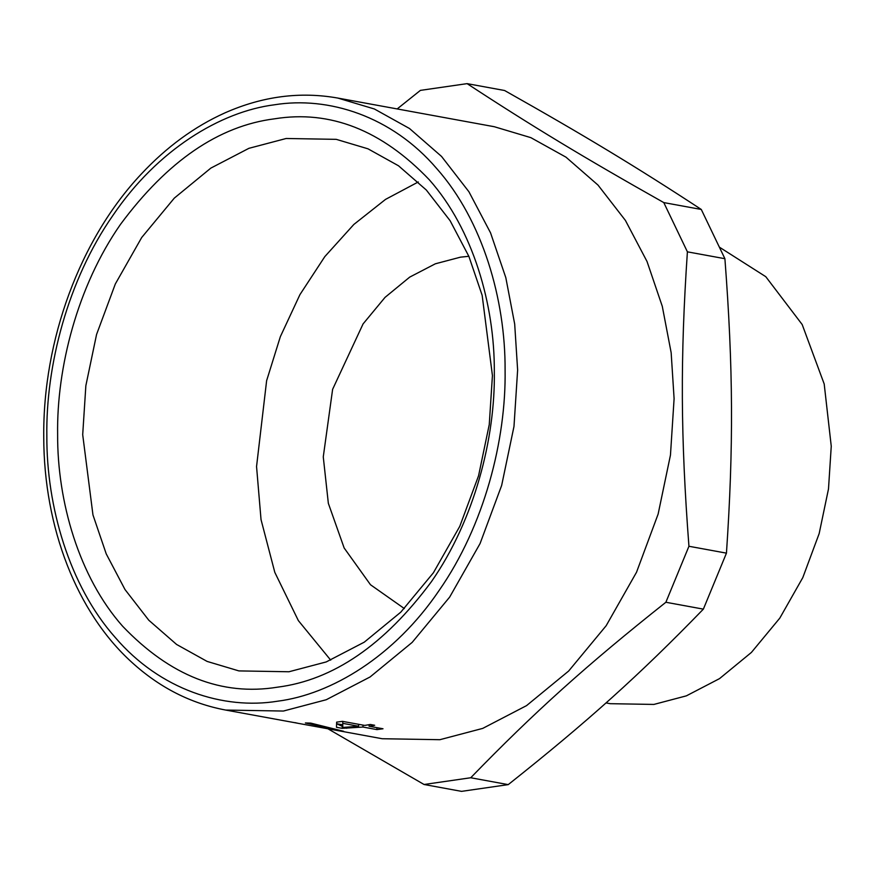 <?xml version="1.0" encoding="UTF-8"?>
<svg xmlns="http://www.w3.org/2000/svg" width="875" height="875" viewBox="0 0 875 875"><rect width="100%" height="100%" fill="white"/><g stroke="black" fill="none" stroke-linecap="round" stroke-linejoin="round"><path stroke-width="1.31" d="M358.641 724.314L358.619 726.25L342.77 723.352L342.77 727.453L358.619 726.25M342.792 721.416L342.77 723.352M342.77 724.806L336.744 723.756L336.7 722.138M370.311 724.478L374.686 725.277L369.075 726.228L383.009 728.777L376.928 729.608L362.994 727.048L342.202 728.339L336.481 727.289L336.634 722.138L342.442 721.35L364.7 725.419L370.311 724.478M342.464 724.806L342.202 728.339M363.016 725.113L362.994 727.048M376.95 727.672L376.928 729.608M369.053 724.708L369.075 726.228M297.664 723.242L382.189 738.73L439.852 739.703L482.738 728.394L526.553 705.622L568.652 671.038L606.156 625.723L636.541 572.217L658.131 514.073L670.458 455.109L674.1 398.683L671.158 352.702L662.288 306.327L647.03 261.505L625.406 220.413L598.008 185.084L565.994 157.172L530.852 137.648L494.288 126.722L337.816 98.066C300.103 91.361 262.5 96.283 225.017 112.842C194.469 126.569 166.523 147 141.203 174.136C80.073 239.05 42.744 340.102 43.75 437.183C43.848 527.516 76.77 612.434 131.731 662.233C159.545 687.586 190.87 703.533 225.717 710.062L283.369 711.047L326.266 699.727L370.081 676.966L412.18 642.381L449.684 597.067L480.069 543.561L501.659 485.417L513.986 426.453L517.628 370.027L514.686 324.045L505.816 277.659L490.547 232.848L468.923 191.756L441.536 156.428L409.511 128.516L374.38 108.981L337.816 98.066M225.717 710.062L294.295 722.608C298.605 723.461 298.823 723.461 294.919 722.619M305.375 722.969L310.756 723.111L343.7 731.303L305.375 722.969M346.719 728.263L344.63 727.377M342.77 726.578L336.744 723.789M277.463 687.181C221.736 696.205 170.133 675.883 122.631 626.227C78.903 576.953 57.269 501.255 57.63 434.514C56.58 367.981 77.383 286.158 120.52 224.339C167.431 161.066 218.75 125.891 274.488 118.825C330.203 109.812 381.817 130.123 429.308 179.78C473.036 229.053 494.67 304.752 494.32 371.492C495.37 438.025 474.556 519.848 431.419 581.667C384.508 644.941 333.189 680.116 277.463 687.181M327.917 728.788L424.047 784.492L470.728 777.755C534.516 711.998 586.567 665.186 665.875 602.262L688.942 546.273C680.619 436.898 680.214 358.367 687.4 251.836L663.786 202.584C583.909 157.555 531.453 125.825 467.097 83.639L420.405 90.377L397.173 108.938M424.047 784.492L461.541 791.361L508.233 784.623L470.728 777.755M665.875 602.262L703.369 609.131C639.581 674.898 587.53 721.7 508.233 784.623M688.942 546.273L726.447 553.142L703.369 609.131M687.4 251.836L724.905 258.705C733.228 368.08 733.633 446.611 726.447 553.142M663.786 202.584L701.28 209.453L724.905 258.705M467.097 83.639L504.591 90.508C584.467 135.537 636.923 167.256 701.28 209.453M719.578 247.275L765.778 276.686L802.178 324.527L824.195 383.994L831.25 446.228L828.494 488.95L819.164 533.586L802.802 577.609L779.8 618.122L751.406 652.433L719.534 678.617L686.361 695.855L653.888 704.43L610.236 703.686L606.025 702.909M404.338 608.562L370.486 584.741L344.17 548.013L328.344 503.344L323.269 456.903L332.62 389.32L363.07 323.925L385.033 297.38L409.697 277.123L435.356 263.791L460.48 257.163L468.847 256.287M330.706 660.133L298.364 620.616L274.816 572.381L261.034 519.63L256.55 466.539L266.623 380.691L280.339 336.689L299.939 294.623L324.822 256.605L353.85 224.448L385.536 199.391L418.283 181.967M288.958 671.759L238.886 670.906L207.123 661.423L176.597 644.459L148.783 620.211L124.994 589.531L106.214 553.842L92.958 514.916L82.698 434.689L85.859 385.678L96.567 334.469L115.325 283.97L141.706 237.497L174.289 198.133L210.853 168.098L248.905 148.323L286.169 138.491L336.241 139.344L368.003 148.827L398.519 165.791L426.333 190.039L450.122 220.719L468.902 256.419L482.158 295.334L492.428 375.561L489.256 424.572L478.559 475.781L459.802 526.291L433.409 572.764L400.838 612.117L364.273 642.163L326.211 661.938L288.958 671.759M46.845 436.067C45.741 366.253 67.583 280.383 112.853 215.512C157.325 149.734 220.675 111.584 274.411 104.792C328.136 96.075 391.792 115.905 436.887 168.755C482.759 220.467 505.466 299.906 505.094 369.939C506.198 439.764 484.356 525.623 439.097 590.494C394.614 656.272 331.264 694.422 277.528 701.214C223.803 709.931 160.158 690.113 115.052 637.252C69.18 585.539 46.473 506.111 46.845 436.067"/></g></svg>

